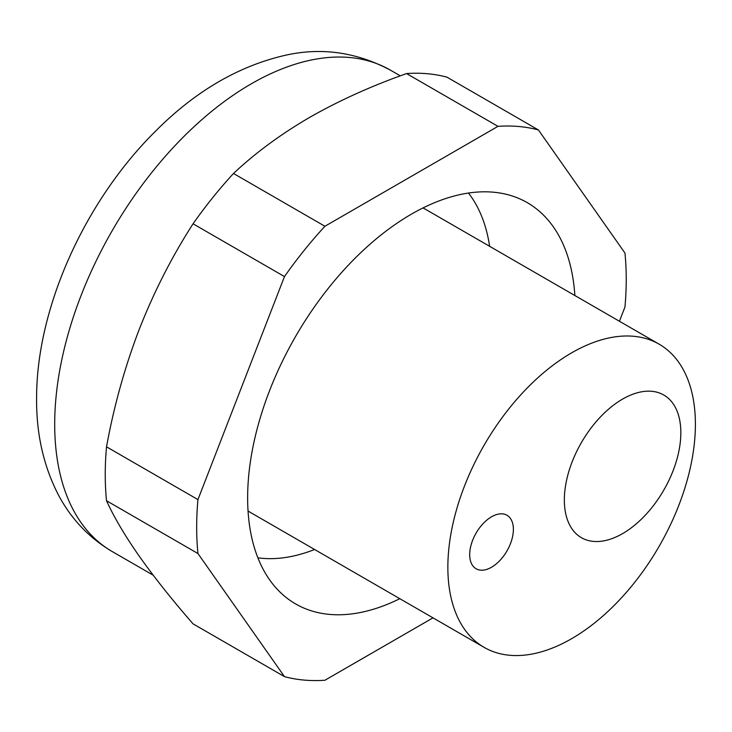 <?xml version="1.0" encoding="UTF-8"?>
<svg xmlns="http://www.w3.org/2000/svg" width="732" height="732" viewBox="0 0 732 732"><rect width="100%" height="100%" fill="white"/><g stroke="black" fill="none" stroke-linecap="round" stroke-linejoin="round"><path stroke-width="1.1" d="M139.281 556.229C154.068 577.136 171.993 599.673 193.056 623.856L284.474 676.633L197.942 553.529L106.524 500.752C113.908 517.039 124.833 535.531 139.281 556.229M197.942 553.529A303.743 175.369 -60 0 1 197.942 499.599L284.474 276.577A303.743 175.369 -60 0 1 324.917 226.261L497.98 126.343L406.562 73.566C371.28 86.047 338.934 100.677 309.517 117.459C280.457 134.441 255.111 153.116 233.499 173.484A303.743 175.369 120 0 0 193.056 223.8C171.993 256.511 154.068 291.656 139.281 329.244C124.833 367.025 113.908 406.214 106.524 446.822A303.743 175.369 120 0 0 105.243 474.519A303.743 175.369 120 0 0 106.524 500.752M324.917 226.261L233.499 173.484M619.428 321.247L624.963 306.992A303.743 175.369 -60 0 0 624.963 253.062L538.432 129.957L447.005 77.18A303.743 175.369 120 0 0 406.562 73.566M197.942 499.599L106.524 446.822M284.474 276.577L193.056 223.8M284.474 676.633A303.743 175.369 -60 0 0 324.917 680.248L432.996 617.854M680.842 432.722A82.368 47.562 120 0 0 663.778 395.015A82.368 47.562 120 0 0 600.304 417.084A82.368 47.562 120 0 0 564.345 499.974A82.368 47.562 120 0 0 581.409 537.681A82.368 47.562 120 0 0 644.883 515.621A82.368 47.562 120 0 0 680.842 432.722M497.98 126.343A303.743 175.369 -60 0 1 538.432 129.957M399.818 598.694A231.669 133.755 -60 0 1 295.618 603.927A231.669 133.755 -60 0 1 247.636 497.879A231.669 133.755 -60 0 1 348.761 264.728A231.669 133.755 -60 0 1 527.287 202.663A231.669 133.755 -60 0 1 574.858 295.518M513.379 529.401A30.89 17.833 120 0 0 506.983 515.264A30.89 17.833 120 0 0 483.184 523.536A30.89 17.833 120 0 0 469.697 554.618A30.89 17.833 120 0 0 476.093 568.764A30.89 17.833 120 0 0 499.901 560.483A30.89 17.833 120 0 0 513.379 529.401M447.856 567.236A175.04 101.062 120 0 0 484.108 647.363A175.04 101.062 120 0 0 560.794 644.398A175.04 101.062 120 0 0 695.4 424.313A175.04 101.062 120 0 0 659.148 344.186A175.04 101.062 120 0 0 524.258 391.08A175.04 101.062 120 0 0 447.856 567.236M248.038 510.945A175.04 101.062 120 0 0 251.122 512.848L484.108 647.363M659.148 344.186L426.161 209.672A175.04 101.062 120 0 0 422.968 207.952M489.635 246.318A216.224 124.843 120 0 0 468.462 193.047M257.874 557.802A216.224 124.843 120 0 0 314.595 549.494M153.198 575.206L112.271 551.58A278.004 160.509 -60 0 1 54.699 424.313A278.004 160.509 -60 0 1 251.277 83.823A278.004 160.509 -60 0 1 390.275 70.062L400.294 75.844M112.271 551.58C89.084 537.874 71.114 518.951 58.359 494.823C43.636 466.22 36.38 434.314 36.6 399.096C36.106 308.511 84.784 201.254 155.303 131.412C195.142 91.344 238.531 65.953 285.471 55.248C321.394 47.177 356.328 52.118 390.275 70.062"/></g></svg>
